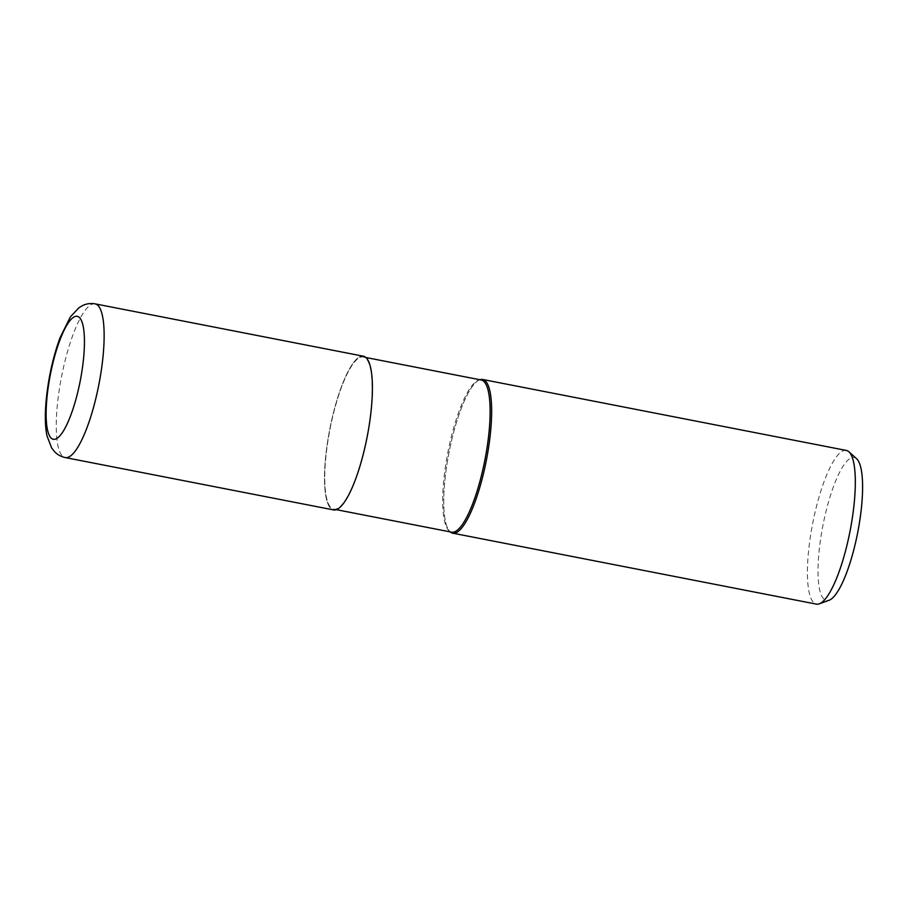 <?xml version="1.0" encoding="UTF-8"?>
<svg xmlns="http://www.w3.org/2000/svg" width="908" height="908" viewBox="0 0 908 908"><rect width="100%" height="100%" fill="white"/><g stroke="black" fill="none" stroke-linecap="round" stroke-linejoin="round"><path stroke-width="0.68" stroke-dasharray="4.54 3.41" d="M363.461 356.231A78.281 19.068 -79 0 0 329.388 431.289A78.247 19.057 -79 0 0 333.94 509.921A78.247 19.057 -79 0 0 367.536 434.83A78.247 19.057 -79 0 0 362.996 356.197A78.247 19.057 -79 0 0 329.4 431.289A78.247 19.057 -79 0 0 333.94 509.921A78.247 19.057 -79 0 0 367.536 434.83A78.247 19.057 -79 0 0 362.996 356.197A78.247 19.057 -79 0 0 329.4 431.289A78.281 19.068 -79 0 0 333.474 509.899M481.251 380.009A77.498 18.875 -79 0 0 478.414 380.282A77.498 18.875 -79 0 0 447.519 454.318A77.498 18.875 -79 0 0 449.04 530.817A77.498 18.875 -79 0 0 451.571 532.145M367.354 434.819A77.498 18.875 -79 0 0 363.314 356.992A77.498 18.875 -79 0 0 329.581 431.3A77.498 18.875 -79 0 0 333.622 509.127A77.498 18.875 -79 0 0 367.354 434.819M479.901 379.748A78.281 19.068 -79 0 0 479.821 379.771A78.281 19.068 -79 0 0 448.62 454.556A78.281 19.068 -79 0 0 450.22 531.884A78.281 19.068 -79 0 1 450.152 531.816A78.281 19.068 -79 0 1 448.62 454.556A78.281 19.068 -79 0 1 479.901 379.748M846.358 450.447A78.281 19.068 -79 0 0 812.285 525.516A78.281 19.068 -79 0 0 816.371 604.126M856.641 458.767A72.867 17.751 -79 0 0 822.546 527.378A72.867 17.751 -79 0 0 829.027 600.279M95.181 303.874A78.281 19.068 -79 0 0 61.108 378.942A78.281 19.068 -79 0 0 65.194 457.553M363.314 356.992L365.947 357.514M478.414 380.282L479.821 379.771M449.04 530.817L450.152 531.816M333.622 509.127L336.266 509.649"/><path stroke-width="1.36" d="M336.266 509.649L451.571 532.145A77.498 18.875 -79 0 0 485.303 457.836A77.498 18.875 -79 0 0 481.251 380.009L365.947 357.514M452.706 533.166A78.281 19.068 -79 0 1 450.22 531.884A78.281 19.068 -79 0 0 486.779 458.097A78.281 19.068 -79 0 0 479.901 379.748A78.281 19.068 -79 0 1 482.693 379.487L846.358 450.447A78.281 19.068 -79 0 1 848.912 451.787A78.281 19.068 -79 0 1 850.444 529.058A78.281 19.068 -79 0 1 819.243 603.843A78.281 19.068 -79 0 1 816.371 604.126L452.706 533.166A78.281 19.068 -79 0 0 486.779 458.097A78.281 19.068 -79 0 0 482.693 379.487M819.243 603.843L829.027 600.279A72.867 17.751 -79 0 0 858.06 530.681A72.867 17.751 -79 0 0 856.641 458.767L848.912 451.787M65.194 457.553L333.474 509.899A78.281 19.068 -79 0 0 367.547 434.83A78.281 19.068 -79 0 0 363.461 356.231L95.181 303.874A78.281 19.068 -79 0 1 99.267 382.484A78.281 19.068 -79 0 1 65.194 457.553L65.194 457.553C60.666 456.531 56.977 454.42 54.128 451.197L51.597 447.86L47.08 436.09C44.356 424.376 44.56 403.685 49.543 376.389C52.244 362.19 55.763 349.285 60.098 337.674L70.37 316.881L78.962 307.721L82.56 305.587C86.408 303.681 90.607 303.113 95.181 303.874M50.019 376.389A62.629 15.254 -79 0 0 53.663 439.324A62.629 15.254 -79 0 0 80.551 379.226A62.629 15.254 -79 0 0 76.908 316.279A62.629 15.254 -79 0 0 50.019 376.389"/></g></svg>
